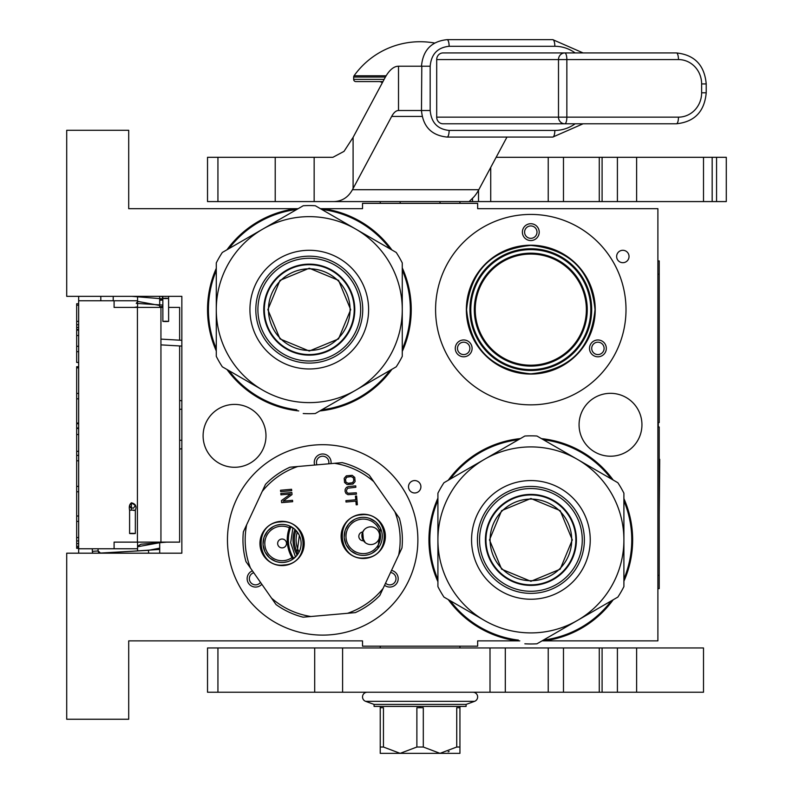 <?xml version="1.0" encoding="UTF-8"?>
<svg xmlns="http://www.w3.org/2000/svg" width="793" height="793" viewBox="0 0 793 793"><rect width="100%" height="100%" fill="white"/><g stroke="black" fill="none" stroke-linecap="round" stroke-linejoin="round"><path stroke-width="1.19" d="M530.795 366.098A56.462 56.462 0 0 1 474.333 309.637A56.462 56.462 0 0 1 530.795 253.175A56.462 56.462 0 0 1 587.256 309.637A56.462 56.462 0 0 1 530.795 366.098M530.795 365.206A55.579 55.579 0 0 1 475.225 309.637A55.579 55.579 0 0 1 530.795 254.057A55.579 55.579 0 0 1 586.374 309.637A55.579 55.579 0 0 1 530.795 365.206M402.269 349.207A100.969 100.969 97.9 0 0 402.269 270.066M390.017 248.873A100.969 100.969 97.9 0 0 322.721 209.55L321.918 209.55M613.187 599.776A101.851 101.851 94.6 0 1 544.196 640.873L657.893 640.873L657.893 208.668L477.654 208.668L477.654 203.355L362.52 203.355L362.52 208.668L322.781 208.668A101.851 101.851 -85.4 0 1 391.93 249.973A101.851 101.851 0 0 0 322.781 208.668L322.721 209.55M402.269 267.856A101.851 101.851 -85.4 0 1 402.269 351.418A101.851 101.851 0 0 0 402.269 267.856M216.281 270.572A100.969 100.969 97.9 0 0 216.281 348.702M228.919 370.618A100.969 100.969 97.9 0 0 296.8 409.812M321.69 409.842A100.969 100.969 97.9 0 0 390.017 370.4M391.93 369.29A101.851 101.851 -85.4 0 1 319.767 410.952A101.851 101.851 0 0 0 391.93 369.29M298.733 410.923A101.851 101.851 -85.4 0 1 226.986 369.508A101.851 101.851 0 0 0 298.733 410.923M207.528 309.637A101.851 101.851 0 0 0 216.281 350.932A101.851 101.851 -85.4 0 1 216.281 268.331M428.944 539.904A101.851 101.851 94.6 0 1 437.914 498.123A101.851 101.851 0 0 0 437.914 581.685A101.851 101.851 94.6 0 1 428.944 539.904M448.243 480.251A101.851 101.851 94.6 0 1 520.406 438.588A101.851 101.851 0 0 0 448.243 480.251M516.402 640.873L517.393 640.873A101.851 101.851 0 0 1 448.243 599.567A101.851 101.851 94.6 0 0 517.393 640.873L517.452 639.981L518.255 639.981M623.903 578.969A100.969 100.969 -82.1 0 0 623.903 500.839M611.264 478.922A100.969 100.969 -82.1 0 0 543.383 439.728M518.483 439.689A100.969 100.969 -82.1 0 0 450.166 479.141M437.914 500.333A100.969 100.969 -82.1 0 0 437.914 579.475M541.45 438.618A101.851 101.851 94.6 0 1 613.187 480.033M623.903 498.609A101.851 101.851 94.6 0 1 623.903 581.21M450.166 600.668A100.969 100.969 -82.1 0 0 517.452 639.981M543.552 639.981L544.137 639.981A100.969 100.969 -82.1 0 0 611.264 600.896M542.015 640.873L544.196 640.873L544.137 639.981M298.158 208.668L128.704 208.668L128.704 130.29L66.711 130.29L66.711 296.354L181.845 296.354L181.845 553.187L66.711 553.187L66.711 719.251L128.704 719.251L128.704 640.873L362.52 640.873L362.52 646.186L477.654 646.186L477.654 640.873L519.792 640.873M622.842 262.691A6.195 6.195 0 0 0 629.037 256.496A6.195 6.195 0 0 0 622.842 250.291A6.195 6.195 0 0 0 616.637 256.496A6.195 6.195 0 0 0 622.842 262.691M414.709 492.968A6.195 6.195 0 0 0 420.905 486.763A6.195 6.195 0 0 0 414.709 480.568A6.195 6.195 0 0 0 408.504 486.763A6.195 6.195 0 0 0 414.709 492.968M610.511 393.328A31.442 31.442 0 0 0 579.068 424.77A31.442 31.442 0 0 0 610.511 456.213A31.442 31.442 0 0 0 641.943 424.77A31.442 31.442 0 0 0 610.511 393.328M234.54 404.4A31.442 31.442 0 0 0 203.107 435.843A31.442 31.442 0 0 0 234.54 467.285A31.442 31.442 0 0 0 265.982 435.843A31.442 31.442 0 0 0 234.54 404.4M322.662 635.114A95.21 95.21 0 0 1 227.462 539.904A95.21 95.21 0 0 1 322.662 444.695A95.21 95.21 0 0 1 417.871 539.904A95.21 95.21 0 0 1 322.662 635.114M530.795 404.846A95.21 95.21 0 0 1 435.585 309.637A95.21 95.21 0 0 1 530.795 214.427A95.21 95.21 0 0 1 626.004 309.637A95.21 95.21 0 0 1 530.795 404.846M455.737 203.355L425.326 203.355M322.781 208.668L320.382 208.668M226.986 249.765A101.851 101.851 -85.4 0 1 295.977 208.668L296.037 209.55A100.969 100.969 97.9 0 0 228.919 248.645M384.575 585.264A8.416 8.416 0 0 0 397.065 582.865A8.416 8.416 0 0 0 391.504 570.415M252.432 570.841A8.416 8.416 0 0 0 248.268 582.865A8.416 8.416 0 0 0 261.829 584.263M330.998 463.608A8.416 8.416 0 0 0 322.662 453.993A8.416 8.416 0 0 0 314.672 465.035M470.973 344.172A8.416 8.416 0 0 0 459.474 341.099A8.416 8.416 0 0 0 456.401 352.588A8.416 8.416 0 0 0 467.89 355.67A8.416 8.416 0 0 0 470.973 344.172M590.626 344.172A8.416 8.416 0 0 0 593.699 355.67A8.416 8.416 0 0 0 605.198 352.588A8.416 8.416 0 0 0 602.115 341.099A8.416 8.416 0 0 0 590.626 344.172M530.795 240.557A8.416 8.416 0 0 0 539.21 232.141A8.416 8.416 0 0 0 530.795 223.725A8.416 8.416 0 0 0 522.379 232.141A8.416 8.416 0 0 0 530.795 240.557M530.795 374.068A64.431 64.431 0 0 0 595.226 309.637A64.431 64.431 0 0 0 530.795 245.206A64.431 64.431 0 0 0 466.363 309.637A64.431 64.431 0 0 0 530.795 374.068M518.374 250.023L530.795 248.744L519.237 249.854M517.888 250.132L517.264 250.271M530.795 248.744A60.892 60.892 0 0 1 591.687 309.637A60.892 60.892 0 0 1 530.795 370.519A60.892 60.892 0 0 1 469.912 309.637A60.892 60.892 0 0 1 530.795 248.744L541.619 249.716M296.632 209.55L296.037 209.55M390.533 572.496A6.195 6.195 0 0 1 395.152 581.755A6.195 6.195 0 0 1 385.547 583.182M260.51 582.379A6.195 6.195 0 0 1 250.182 581.755A6.195 6.195 0 0 1 253.74 572.724M316.962 464.837A6.195 6.195 0 0 1 322.662 456.213A6.195 6.195 0 0 1 328.708 463.806M458.314 351.477A6.195 6.195 0 0 1 460.584 343.012A6.195 6.195 0 0 1 469.05 345.282A6.195 6.195 0 0 1 466.78 353.747A6.195 6.195 0 0 1 458.314 351.477M603.275 351.477A6.195 6.195 0 0 1 594.809 353.747A6.195 6.195 0 0 1 592.54 345.282A6.195 6.195 0 0 1 601.005 343.012A6.195 6.195 0 0 1 603.275 351.477M530.795 225.936A6.195 6.195 0 0 1 537 232.141A6.195 6.195 0 0 1 530.795 238.336A6.195 6.195 0 0 1 524.599 232.141A6.195 6.195 0 0 1 530.795 225.936M530.795 373.84C491.799 370.034 470.398 348.633 466.581 309.637C470.398 270.631 491.799 249.23 530.795 245.424C569.8 249.23 591.201 270.631 595.008 309.637C591.201 348.633 569.8 370.034 530.795 373.84M542.105 249.805L542.68 249.914M553.564 253.165L554.099 253.383M586.83 285.797L587.048 286.332M590.398 297.187L590.517 297.752M591.687 309.052L591.687 309.637M590.626 320.947L590.517 321.512M587.266 332.396L587.048 332.931M554.634 365.662L554.099 365.89M543.215 369.241L530.795 370.519M519.484 369.469L518.919 369.35M508.035 366.108L507.5 365.89M474.769 333.466L474.541 332.931M471.191 322.077L471.082 321.512M469.912 310.212L469.912 309.637M470.963 298.327L471.082 297.752M474.323 286.868L474.541 286.332M506.965 253.601L507.5 253.383M137.566 550.937L137.566 542.125M137.566 307.416L137.566 296.354M159.7 553.187L159.7 542.125M159.7 307.416L159.7 296.354M181.845 448.57A8.852 8.852 0 0 1 179.634 449.086M181.845 400.971A8.852 8.852 0 0 0 179.634 400.455M179.634 345.946L179.634 542.125L114.093 542.125L114.093 548.766L78.666 548.766L78.666 553.187L78.666 548.33L76.673 548.33L76.673 366.713L78.666 366.713L78.666 362.451L76.673 362.451L76.673 303.749L78.666 303.749L78.666 296.354L78.666 548.766M179.634 340.177L179.634 307.416L168.612 307.416M162.852 307.416L114.093 307.416L114.093 300.775L78.666 300.775M113.211 300.775L113.211 296.354M137.566 300.775L114.093 300.775M137.566 548.766L114.093 548.766M78.666 330.126L76.673 330.126M78.666 305.206L76.673 305.206M78.666 321.373L76.673 321.373M78.666 324.733L76.673 324.733M78.666 327.43L76.673 327.43M78.666 329.452L76.673 329.452M78.666 351.676L76.673 351.676M78.666 335.508L76.673 335.508M78.666 346.283L76.673 346.283M78.666 393.427L76.673 393.427M78.666 367.843L76.673 367.843M78.666 398.82L76.673 398.82M78.666 423.065L76.673 423.065M78.666 428.448L76.673 428.448M78.666 434.514L76.673 434.514M78.666 451.346L76.673 451.346M78.666 455.39L76.673 455.39M78.666 486.367L76.673 486.367M78.666 460.783L76.673 460.783M78.666 491.759L76.673 491.759M78.666 516.005L76.673 516.005M78.666 537.555L76.673 537.555M78.666 540.925L76.673 540.925M78.666 543.611L76.673 543.611M78.666 546.308L76.673 546.308M78.666 547.656L76.673 547.656M78.666 521.388L76.673 521.388M76.673 427.992L78.666 427.992M440.016 203.355L440.016 201.581M400.158 203.355L400.158 201.581M165.796 321.224C169.474 321.334 169.444 321.443 165.697 321.552C162.02 321.443 162.05 321.334 165.796 321.224C169.474 321.334 169.444 321.443 165.697 321.552C162.02 321.443 162.05 321.334 165.796 321.224M162.852 299.665L159.7 299.962M137.566 301.36L159.7 305.474M137.566 306.901L134.017 307.416M131.995 296.354L162.852 298.862M162.852 300.032L159.7 300.299M137.566 301.667L136.257 303.362L162.852 305.087M162.852 306.455L159.7 306.703M162.852 298.465L161.921 296.354L162.852 298.465M98.005 548.766L98.124 550.976A2.21 2.21 -48.3 0 0 100.463 553.058L148.469 550.312L159.7 548.151M92.236 548.766L92.375 551.304A7.97 7.97 131.7 0 0 92.722 553.187L92.375 551.304L98.124 550.976L100.463 553.058L148.469 550.312L148.638 553.187L148.469 550.312M137.566 546.744L159.7 542.719M133.353 551.185L159.363 549.43L159.7 547.656M137.566 546.288L140.946 544.216L166.877 542.125M131.44 533.342C135.593 533.372 136.277 533.471 133.502 533.649C129.348 533.62 128.664 533.52 131.44 533.342L129.596 533.501L129.596 510.286L131.44 510.137C135.593 510.157 136.277 510.266 133.502 510.444M131.44 510.137L131.44 502.792L135.345 505.498L133.502 508.174L130.736 507.788L129.596 505.478L131.44 502.812C135.563 503.813 136.872 506.311 135.345 510.286L135.345 533.501L133.502 533.649M309.27 268.817A40.82 40.82 0 0 1 350.09 309.637A40.82 40.82 0 0 1 309.27 350.456A40.82 40.82 0 0 1 268.45 309.637A40.82 40.82 0 0 1 309.27 268.817M354.223 309.637A44.943 44.943 0 0 0 309.27 264.684A44.943 44.943 0 0 0 264.327 309.637A44.943 44.943 0 0 1 309.27 264.684A44.943 44.943 0 0 1 354.223 309.637A44.943 44.943 0 0 1 309.27 354.58A44.943 44.943 0 0 1 264.327 309.637M267.865 309.637L279.998 280.355L309.27 268.232L338.552 280.355L350.675 309.637L338.552 338.908L309.27 351.041L279.998 338.908L267.865 309.637M354.659 309.637A45.389 45.389 0 0 0 309.27 264.247A45.389 45.389 0 0 0 263.881 309.637A45.389 45.389 0 0 1 309.27 264.247A45.389 45.389 0 0 1 354.659 309.637A45.389 45.389 0 0 1 309.27 355.026A45.389 45.389 0 0 1 263.881 309.637A45.389 45.389 0 0 0 309.27 355.026A45.389 45.389 0 0 0 354.659 309.637M303.223 413.52A104.061 104.061 0 0 0 315.317 413.52L355.77 390.166A92.999 92.999 0 0 0 402.269 309.637L402.269 356.344A104.061 104.061 0 0 1 396.222 366.812L355.77 390.166A92.999 92.999 0 0 1 262.78 390.166L222.327 366.812A104.061 104.061 0 0 1 216.281 356.344L216.281 309.637A92.999 92.999 0 0 1 262.78 229.098L303.223 205.744A104.061 104.061 0 0 1 315.317 205.744L396.222 252.452A104.061 104.061 0 0 1 402.269 262.929L402.269 309.637A92.999 92.999 0 0 0 262.78 229.098L222.327 252.452A104.061 104.061 0 0 0 216.281 262.929L216.281 309.637A92.999 92.999 0 0 0 262.78 390.166L261.363 389.353M402.269 282.913L402.269 288.008M402.269 307.882L402.269 311.262M402.269 331.335L402.269 337.303M255.812 309.637A53.468 53.468 0 0 0 309.27 363.095A53.468 53.468 0 0 0 362.738 309.637A53.468 53.468 0 0 0 309.27 256.169A53.468 53.468 0 0 0 255.812 309.637M249.934 309.637A59.336 59.336 0 0 1 309.27 250.291A59.336 59.336 0 0 1 368.616 309.637A59.336 59.336 0 0 1 309.27 368.973A59.336 59.336 0 0 1 249.934 309.637M378.915 376.814L374.504 379.351M357.286 389.294L354.362 390.989M336.975 401.02L331.811 404.004M243.986 379.322L238.812 376.338M216.281 336.351L216.281 331.266M216.281 311.391L216.281 308.001M216.281 287.928L216.281 281.961M239.635 242.46L244.046 239.912M261.254 229.98L264.188 228.285M281.574 218.244L286.739 215.26M332.634 215.736L337.045 218.283M354.253 228.225L357.187 229.911M374.564 239.952L379.738 242.936M309.27 258.27A51.367 51.367 0 0 0 257.903 309.637A51.367 51.367 0 0 0 309.27 361.003A51.367 51.367 0 0 0 360.646 309.637A51.367 51.367 0 0 0 309.27 258.27M309.27 264.138A45.498 45.498 0 0 1 354.778 309.637A45.498 45.498 0 0 1 309.27 355.135A45.498 45.498 0 0 1 263.772 309.637A45.498 45.498 0 0 1 309.27 264.138M299.05 552.087A26.566 26.566 0 0 1 297.296 532.014M293.539 558.668A34.654 34.654 0 0 1 290.714 526.483M298.009 553.881A28.34 28.34 0 0 1 295.958 530.418M297.197 555.031A29.619 29.619 0 0 1 294.956 529.437L298.971 534.66M295.482 556.983L290.684 542.699L292.924 527.811M291.011 526.641A34.317 34.317 0 0 0 288.474 542.898A34.317 34.317 0 0 1 291.011 526.641A34.317 34.317 0 0 0 293.797 558.47M299.655 550.798L299.932 550.084M300.051 549.767L300.478 548.369M291.596 526.968L290.02 526.146L289.376 527.801A17.268 17.268 0 0 0 264.832 544.315A17.268 17.268 0 0 0 291.983 557.608A35.427 35.427 0 0 0 292.904 559.124A35.427 35.427 0 0 1 291.983 557.608L292.904 559.124L294.322 558.044M394.884 511.792A77.496 77.496 0 0 1 398.671 555.05L383.118 588.386A77.496 77.496 0 0 1 347.552 613.296L310.906 616.508A77.496 77.496 0 0 1 271.553 598.15L250.449 568.016A77.496 77.496 0 0 1 246.663 524.758L262.215 491.422A77.496 77.496 0 0 1 297.781 466.512L334.428 463.31A77.496 77.496 0 0 1 373.781 481.658L399.365 518.186A79.706 79.706 0 0 1 401.962 547.973L398.671 555.05M353.361 477.763L353.837 480.499L352.607 482.689L348.167 483.314L345.936 482.124L345.461 479.378L346.69 477.188L351.13 476.573L353.361 477.763M354.749 477.416L352.201 475.324L346.333 475.83L344.192 478.338L344.549 482.471L347.096 484.563L352.964 484.047L355.105 481.549L354.749 477.416M361.321 514.3A22.145 22.145 0 0 0 341.198 538.288A22.145 22.145 0 0 0 365.186 558.411A22.145 22.145 0 0 0 385.309 534.423A22.145 22.145 0 0 0 361.321 514.3M280.147 521.398A22.145 22.145 0 0 0 260.025 545.386A22.145 22.145 0 0 0 284.013 565.518A22.145 22.145 0 0 0 304.135 541.53A22.145 22.145 0 0 0 280.147 521.398M347.978 494.673L356.454 494.168L356.325 492.79L348.097 493.276L346.819 492.225L346.422 490.411L347.651 488.22L355.849 487.269L355.73 485.891L348.454 486.525L346.402 487.408L345.153 489.37L345.094 491.452L345.986 493.464L347.978 494.673M356.196 504.834L357.375 504.735L356.612 496.002L355.433 496.111L355.76 499.778L345.907 500.641L346.026 502.019L355.879 501.156L356.196 504.834M280.534 490.252L280.663 491.63L291.685 490.659L291.566 489.281L280.534 490.252M280.821 493.464L280.94 494.842L290.565 493.999L281.446 500.591L281.624 502.653L292.657 501.691L292.528 500.314L283.141 501.136L292.032 494.564L291.844 492.503L280.821 493.464M364.909 555.328A19.042 19.042 0 0 1 344.281 538.011A19.042 19.042 0 0 1 361.588 517.383A19.042 19.042 0 0 1 382.216 534.7A19.042 19.042 0 0 1 364.909 555.328L368.586 554.634M283.745 562.425A19.042 19.042 0 0 1 263.107 545.118A19.042 19.042 0 0 1 280.425 524.49A19.042 19.042 0 0 1 301.053 541.797A19.042 19.042 0 0 1 283.745 562.425L287.413 561.731M383.118 588.386L379.827 595.464A79.706 79.706 0 0 1 355.323 612.612L347.552 613.296M334.428 463.31L342.199 462.626A79.706 79.706 0 0 1 369.31 475.265L373.781 481.658M262.215 491.422L265.506 484.345A79.706 79.706 0 0 1 290.01 467.196L297.781 466.512M250.449 568.016L245.969 561.622A79.706 79.706 0 0 1 243.372 531.835L246.663 524.758M310.906 616.508L303.124 617.182A79.706 79.706 0 0 1 276.023 604.544L271.553 598.15M299.387 535.503L298.693 534.145M298.455 533.739L298.109 533.174M292.904 559.124A35.427 35.427 0 0 1 290.02 526.146A35.427 35.427 0 0 0 289.376 527.801A35.427 35.427 0 0 1 290.02 526.146M362.956 539.894A8.852 8.852 0 0 0 379.569 534.928A8.852 8.852 0 0 0 362.728 531.954L363.491 540.776A4.431 4.431 0 0 1 358.842 536.742A4.431 4.431 0 0 1 362.728 531.954A8.852 8.852 0 0 0 362.579 532.281M286.491 543.066A4.431 4.431 0 0 0 281.693 539.042A4.431 4.431 0 0 0 277.669 543.839A4.431 4.431 0 0 0 282.467 547.864A4.431 4.431 0 0 0 286.491 543.066M362.639 539.24A8.852 8.852 0 0 1 362.342 532.916M362.361 532.866L361.925 536.474L365.246 542.64M364.126 529.823L362.391 532.787M361.37 514.826C389.026 511.069 393.021 556.785 365.137 557.885C337.481 561.642 333.476 515.926 361.37 514.826M356.731 554.248L351.012 550.947M350.377 550.382L346.363 545.148M345.986 544.394L344.281 538.011M344.231 537.178L345.094 530.626M345.361 529.833L348.662 524.114M349.217 523.479L354.461 519.465M357.921 518.077L361.588 517.383M369.776 518.463L375.495 521.764M376.12 522.319L380.144 527.563M380.511 528.316L377.835 548.597M377.28 549.232L372.046 553.246M280.197 521.933C307.853 518.166 311.857 563.882 283.963 564.983C256.308 568.74 252.313 523.033 280.197 521.933M275.558 561.345L269.838 558.044M269.204 557.489L265.189 552.245M264.822 551.492L263.107 545.118M263.058 544.276L263.92 537.733M264.188 536.93L267.499 531.221M268.054 530.586L273.288 526.562M276.747 525.174L280.425 524.49M288.602 525.571L294.322 528.872M299.348 535.424L296.671 555.695M296.116 556.329L290.872 560.344M530.904 499.084A40.82 40.82 0 0 1 571.723 539.904A40.82 40.82 0 0 1 530.904 580.724A40.82 40.82 0 0 1 490.084 539.904A40.82 40.82 0 0 1 530.904 499.084M575.847 539.904A44.943 44.943 0 0 0 530.904 494.961A44.943 44.943 0 0 0 485.96 539.904A44.943 44.943 0 0 1 530.904 494.961A44.943 44.943 0 0 1 575.847 539.904A44.943 44.943 0 0 1 530.904 584.857A44.943 44.943 0 0 1 485.96 539.904M489.499 539.904L501.622 510.633L530.904 498.5L560.185 510.633L572.308 539.904L560.185 569.186L530.904 581.309L501.622 569.186L489.499 539.904M576.293 539.904A45.389 45.389 0 0 0 530.904 494.515A45.389 45.389 0 0 0 485.514 539.904A45.389 45.389 0 0 1 530.904 494.515A45.389 45.389 0 0 1 576.293 539.904A45.389 45.389 0 0 1 530.904 585.293A45.389 45.389 0 0 1 485.514 539.904A45.389 45.389 0 0 0 530.904 585.293A45.389 45.389 0 0 0 576.293 539.904M524.857 643.797A104.061 104.061 0 0 0 536.95 643.797L577.403 620.443A92.999 92.999 0 0 0 623.903 539.904L623.903 586.612A104.061 104.061 0 0 1 617.856 597.089L577.403 620.443A92.999 92.999 0 0 1 484.404 620.443L443.961 597.089A104.061 104.061 0 0 1 437.914 586.612L437.914 539.904A92.999 92.999 0 0 1 484.404 459.375L524.857 436.021A104.061 104.061 0 0 1 536.95 436.021L617.856 482.729A104.061 104.061 0 0 1 623.903 493.196L623.903 539.904A92.999 92.999 0 0 0 484.404 459.375L443.961 482.729A104.061 104.061 0 0 0 437.914 493.196L437.914 539.904A92.999 92.999 0 0 0 484.404 620.443L482.996 619.63M623.903 513.18L623.903 518.275M623.903 538.15L623.903 541.54M623.903 561.613L623.903 567.58M477.436 539.904A53.468 53.468 0 0 0 530.904 593.372A53.468 53.468 0 0 0 584.372 539.904A53.468 53.468 0 0 0 530.904 486.436A53.468 53.468 0 0 0 477.436 539.904M471.567 539.904A59.336 59.336 0 0 1 530.904 480.568A59.336 59.336 0 0 1 590.24 539.904A59.336 59.336 0 0 1 530.904 599.24A59.336 59.336 0 0 1 471.567 539.904M600.539 607.081L596.128 609.629M578.92 619.561L575.986 621.256M558.609 631.287L553.435 634.281M465.61 609.589L460.446 606.605M437.914 566.628L437.914 561.533M437.914 541.659L437.914 538.278M437.914 518.206L437.914 512.238M461.268 472.727L465.679 470.18M482.887 460.247L485.822 458.552M503.198 448.521L508.372 445.537M554.257 446.013L558.668 448.56M575.887 458.493L578.811 460.188M596.197 470.219L601.362 473.203M530.904 488.538A51.367 51.367 0 0 0 479.537 539.904A51.367 51.367 0 0 0 530.904 591.271A51.367 51.367 0 0 0 582.27 539.904A51.367 51.367 0 0 0 530.904 488.538M530.904 494.406A45.498 45.498 0 0 1 576.402 539.904A45.498 45.498 0 0 1 530.904 585.403A45.498 45.498 0 0 1 485.405 539.904A45.498 45.498 0 0 1 530.904 494.406M332.891 201.581L207.528 201.581L207.528 157.301L332.891 157.301L344.023 151.364L353.093 137.387L353.093 188.516L352.439 189.715C348.048 197.655 341.535 201.61 332.891 201.581L469.129 201.581L473.461 197.358A88.568 27.368 90 0 0 478.794 189.715L506.975 137.07M726.15 201.581L548.231 201.581L548.231 157.301L726.289 157.301L726.289 201.581M472.529 198.319L472.529 201.581L548.231 201.581M472.529 201.581L469.129 201.581M496.15 157.301L548.231 157.301M353.093 188.516L391.673 116.432A44.279 13.679 90 0 1 398.512 110.505L430.173 110.505L430.173 66.215C431.293 54.112 437.607 47.471 449.125 46.291L554.832 46.291A6.641 2.052 90 0 0 552.78 39.65L447.074 39.65A6.641 2.052 90 0 1 449.125 46.291M353.093 137.387L384.833 78.081A88.568 27.368 90 0 1 398.512 66.215L430.173 66.215M426.069 110.505L430.173 110.505C431.293 122.608 437.607 129.249 449.125 130.429A6.641 2.052 -90 0 1 447.074 137.07L552.78 137.07A6.641 2.052 -90 0 0 554.832 130.429L449.125 130.429M380.234 647.96L380.234 646.186M459.94 647.96L459.94 646.186M459.94 203.355L459.94 201.581M380.234 203.355L380.234 201.581M459.95 751.675L459.94 753.35L380.234 753.35L380.234 706.414L466.096 706.414L466.096 704.422L474.571 701.329A4.689 4.689 80 0 0 472.965 692.239M420.092 707.743L416.88 707.743L416.88 747.026L423.303 747.026L423.303 707.743L420.092 707.743L420.092 706.414M416.88 747.026L400.158 753.35L383.445 747.026L380.234 747.026M460.624 706.414L433.612 706.414M466.096 704.422L374.078 704.422L365.603 701.329A4.689 4.689 -80 0 1 367.209 692.239M374.078 704.422L374.078 706.414L406.561 706.414M459.94 753.35L459.94 747.234M456.728 747.026L456.728 707.743L459.94 707.743L459.94 747.026L456.728 747.026L440.016 753.35L423.303 747.026M459.94 707.743L459.94 706.414M448.154 751.784L449.116 751.397M380.234 707.743L383.445 707.743L383.445 747.026M386.161 75.761L354.075 75.761A81.035 81.035 0 0 1 434.574 43.03M385.408 77.04L353.668 77.04A2.21 2.21 111.6 0 1 354.075 75.761M353.668 77.04L353.668 79.359A2.21 2.21 41.4 0 0 355.879 81.58L382.96 81.58L355.879 81.58M382.266 82.878A4.431 4.431 130.3 0 0 379.123 81.58M436.695 59.574L558.49 59.574A6.641 6.314 -90 0 1 564.804 52.933A6.641 2.052 -90 0 1 566.856 59.574L566.856 117.146A6.641 2.052 90 0 1 564.804 123.787L443.019 123.787A6.641 6.314 -90 0 1 436.695 117.146L436.695 59.574A6.641 6.314 -90 0 1 443.019 52.933L676.409 52.933A6.641 2.052 90 0 1 678.461 59.574L558.49 59.574L558.49 117.146L436.695 117.146M676.409 52.933C694.569 54.826 704.501 65.155 706.216 83.929L706.216 92.791C704.501 111.565 694.569 121.894 676.409 123.787L564.804 123.787L676.409 123.787A6.641 2.052 -90 0 0 678.461 117.146A24.355 23.166 90 0 0 701.627 92.791L701.627 83.929A24.355 23.166 90 0 0 678.461 59.574M703.5 647.96L703.5 692.239L548.231 692.239L548.231 647.96L703.5 647.96M342.606 692.239L207.528 692.239L207.528 647.96L342.606 647.96L342.606 692.239L548.231 692.239M342.606 647.96L548.231 647.96M657.893 260.927L659.221 260.927L659.221 422.56L658.329 422.56L658.329 426.981L659.221 426.981L659.221 588.614L657.893 588.614M659.707 459.286L659.221 514.994M659.221 517.71L659.221 530.051M530.795 369.637A60 60 0 0 0 590.805 309.637A60 60 0 0 0 530.795 249.626A60 60 0 0 0 470.794 309.637A60 60 0 0 0 530.795 369.637M181.845 409.267L179.634 409.267M160.939 307.416L160.939 542.125M100.81 300.775L100.81 296.354M137.427 307.416L137.427 542.125M179.634 440.274L181.845 440.274M78.666 423.73L76.673 423.73M165.777 298.237C169.454 298.346 169.424 298.455 165.678 298.564C162 298.455 162.03 298.346 165.777 298.237M361.747 519.147A17.268 17.268 0 0 0 346.045 537.862A17.268 17.268 0 0 0 364.76 553.564A17.268 17.268 0 0 0 380.452 534.849A17.268 17.268 0 0 0 361.747 519.147M352.439 189.715L478.794 189.715M314.157 157.301L314.157 201.581M275.221 157.301L275.221 201.581M217.936 201.581L217.936 157.301M716.565 157.301L716.565 201.581M712.173 201.581L712.173 157.301M636.62 157.301L636.62 201.581M617.41 157.301L617.41 201.581M602.095 157.301L602.095 201.581M490.728 201.581L490.728 167.432M478.516 201.581L478.516 190.241M391.673 116.432L422.124 116.432M398.512 66.215L398.512 110.505M365.603 701.329L474.571 701.329M384.149 79.359L353.668 79.359M421.797 66.215L421.479 110.505C422.937 126.593 431.471 135.444 447.074 137.07M575.143 52.933A37.638 35.794 90 0 0 554.832 46.291M575.143 123.787A37.638 35.794 -90 0 1 554.832 130.429M564.804 123.787A6.641 6.314 -90 0 1 558.49 117.146L678.461 117.146M706.216 92.791L701.627 92.791M706.216 83.929L701.627 83.929M636.62 647.96L636.62 692.239M617.41 647.96L617.41 692.239M602.095 647.96L602.095 692.239M490.005 647.96L490.005 692.239M314.702 647.96L314.702 692.239M217.936 692.239L217.936 647.96M657.893 274.209L659.221 274.209M657.893 575.331L659.221 575.331M168.592 296.354L168.631 321.383M162.843 296.354L162.872 321.393M165.767 296.473L166.48 296.354M165.638 296.473L164.795 296.354M181.845 346.075L160.939 344.876M181.845 340.306L160.939 339.117M131.44 502.792C129.467 504.239 128.853 506.737 129.596 510.286M703.5 157.301L703.5 201.581M599.28 201.581L599.28 157.301M563.476 157.301L563.476 201.581M380.234 706.662L379.55 706.414M421.479 66.215C422.937 50.128 431.471 41.276 447.074 39.65M583.093 52.933L552.78 39.65M552.78 137.07L583.093 123.787M599.28 692.239L599.28 647.96M563.476 647.96L563.476 692.239M505.31 692.239L505.31 647.96"/></g></svg>
